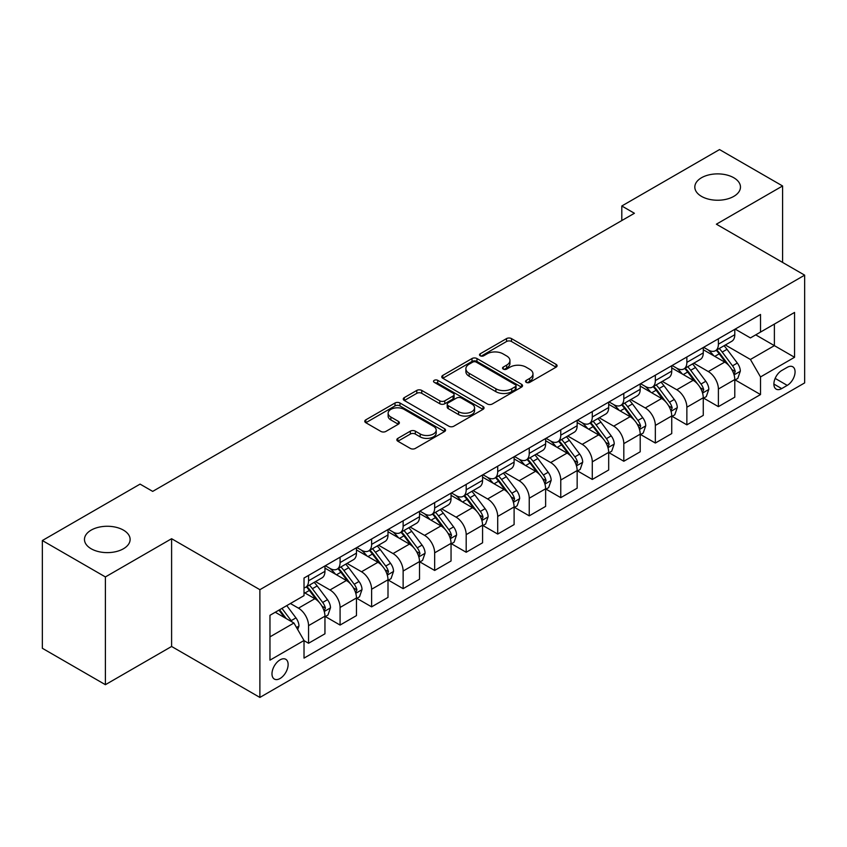 <?xml version="1.0" encoding="UTF-8"?>
<svg xmlns="http://www.w3.org/2000/svg" width="847" height="847" viewBox="0 0 847 847"><rect width="100%" height="100%" fill="white"/><g stroke="black" fill="none" stroke-linecap="round" stroke-linejoin="round"><path stroke-width="1.27" d="M526.283 382.368A2.446 1.419 0 0 0 529.746 382.368L556.056 367.185A3.504 2.022 0 0 0 557.082 365.756A3.504 2.022 0 0 0 556.056 364.326L511.493 338.599A3.504 2.022 0 0 0 506.538 338.599L480.238 353.781A2.446 1.419 0 0 0 479.518 354.787A2.446 1.419 0 0 0 480.238 355.782A2.446 1.419 0 0 0 483.701 355.782L487.11 353.824A11.202 6.469 0 0 1 502.949 353.824L506.665 355.962A11.202 6.469 0 0 1 509.947 360.536A11.202 6.469 0 0 1 506.665 365.11L503.256 367.079A2.446 1.419 0 0 0 502.546 368.074A2.446 1.419 0 0 0 503.256 369.08A2.446 1.419 0 0 0 506.728 369.08L510.127 367.111A11.202 6.469 0 0 1 525.976 367.111L529.682 369.26A11.202 6.469 0 0 1 532.964 373.834A11.202 6.469 0 0 1 529.682 378.408L526.283 380.367A2.446 1.419 0 0 0 525.563 381.372A2.446 1.419 0 0 0 526.283 382.368L526.283 380.367M123.44 530.127A22.827 13.181 0 0 0 98.559 527.268A22.827 13.181 0 0 0 84.467 539.444A22.827 13.181 0 0 0 91.148 548.761A22.827 13.181 0 0 0 116.028 551.619A22.827 13.181 0 0 0 130.12 539.444A22.827 13.181 0 0 0 123.44 530.127M733.777 177.743A22.827 13.181 0 0 0 708.907 174.884A22.827 13.181 0 0 0 694.815 187.06A22.827 13.181 0 0 0 701.496 196.377A22.827 13.181 0 0 0 726.377 199.236A22.827 13.181 0 0 0 740.469 187.06A22.827 13.181 0 0 0 733.777 177.743M280.061 678.5A11.413 6.585 120 0 0 287.514 668.442A11.413 6.585 120 0 0 285.767 659.294A11.413 6.585 120 0 0 280.061 659.866A11.413 6.585 120 0 0 272.596 669.924A11.413 6.585 120 0 0 274.354 679.072A11.413 6.585 120 0 0 280.061 678.5M397.857 438.365A3.504 2.022 0 0 0 396.841 439.794A3.504 2.022 0 0 0 397.857 441.223L410.361 448.434A3.504 2.022 0 0 0 415.316 448.434L444.527 431.568A3.504 2.022 0 0 0 445.554 430.138A3.504 2.022 0 0 0 444.527 428.709L399.964 402.992A3.504 2.022 0 0 0 395.02 402.992L365.798 419.847A3.504 2.022 0 0 0 364.782 421.277A3.504 2.022 0 0 0 365.798 422.706L380.906 431.43A3.504 2.022 0 0 0 385.851 431.43L398.355 424.209A3.504 2.022 0 0 0 399.382 422.78A3.504 2.022 0 0 0 398.355 421.351L390.869 417.031A9.37 5.41 0 0 1 388.127 413.209A9.37 5.41 0 0 1 393.908 408.212A9.37 5.41 0 0 1 404.114 409.387L433.452 426.316A9.37 5.41 0 0 1 436.194 430.138A9.37 5.41 0 0 1 430.414 435.136A9.37 5.41 0 0 1 420.207 433.971L415.316 431.144A3.504 2.022 0 0 0 410.361 431.144L397.857 438.365L397.857 441.223M171.602 538.713L105.399 576.934L42.35 540.534L42.35 648.283L105.399 684.694L171.602 646.473L259.881 697.43L259.881 589.681L171.602 538.713L171.602 646.473M782.586 262.422L782.586 185.969L716.382 224.19L804.65 275.159L259.881 589.681M782.586 185.969L719.527 149.57L621.804 205.99L621.804 220.559M42.35 540.534L140.083 484.113L152.693 491.387L634.414 213.275L621.804 205.99M487.353 403.987A3.504 2.022 0 0 0 492.308 403.987L521.519 387.121A3.504 2.022 0 0 0 522.546 385.692A3.504 2.022 0 0 0 521.519 384.263L476.956 358.535A3.504 2.022 0 0 0 472.001 358.535L442.79 375.401A3.504 2.022 0 0 0 441.763 376.83A3.504 2.022 0 0 0 442.79 378.26L487.353 403.987M435.231 382.897A2.446 1.419 0 0 1 437.719 383.246L437.719 380.335L483.023 406.486A3.504 2.022 0 0 1 484.05 407.915A3.504 2.022 0 0 1 483.023 409.345L453.812 426.21A3.504 2.022 0 0 1 448.857 426.21L404.294 400.483L404.294 397.624A3.504 2.022 0 0 0 403.267 399.053A3.504 2.022 0 0 0 404.294 400.483M404.294 397.624L416.798 390.414A3.504 2.022 0 0 1 421.753 390.414L439.826 400.843A3.504 2.022 0 0 0 444.77 400.843L453.071 396.057A3.504 2.022 0 0 0 454.087 394.628A3.504 2.022 0 0 0 453.071 393.199L434.257 382.336A2.446 1.419 0 0 1 433.537 381.33A2.446 1.419 0 0 1 435.051 380.028A2.446 1.419 0 0 1 437.719 380.335M787.244 367.333L781.696 370.531A11.053 6.384 120 0 0 774.476 380.282A11.053 6.384 120 0 0 776.17 389.133A11.053 6.384 120 0 0 781.696 388.593L787.244 385.385A11.053 6.384 120 0 0 794.475 375.645A11.053 6.384 120 0 0 792.771 366.783A11.053 6.384 120 0 0 787.244 367.333M259.881 697.43L804.65 382.908L804.65 275.159M735.164 329.112L750.421 337.921L760.511 332.088L760.511 314.47L304.02 578.025L304.02 595.653L269.971 615.303L269.971 660.152L304.02 640.501L304.02 658.119L760.511 394.564L760.511 376.936L750.421 359.467L725.35 344.994M760.511 332.088L794.56 312.437L794.56 357.286L760.511 376.936M105.399 576.934L105.399 684.694M755.725 334.861L774.38 345.64L774.38 324.083L794.56 312.437M750.421 359.467L774.38 345.64L794.56 357.286M269.971 636.859L293.93 623.021L275.264 612.243M304.02 640.639L308.552 643.265L308.552 625.647A14.272 8.237 -120 0 0 298.472 608.167L290.394 603.509M308.552 643.265L324.952 633.8L324.952 616.182A14.272 8.237 -120 0 0 314.862 598.702L304.02 592.445M325.333 616.542L340.081 625.065L340.081 607.447A14.272 8.237 -120 0 0 329.991 589.967L315.508 581.603M340.081 625.065L356.471 615.6L356.471 597.982A14.272 8.237 -120 0 0 346.391 580.502L324.952 568.125M356.852 598.342L371.611 606.865L371.611 589.247A14.272 8.237 -120 0 0 361.521 571.767L347.037 563.403M371.611 606.865L388 597.4L388 579.782A14.272 8.237 -120 0 0 377.91 562.302L356.471 549.925M388.381 580.142L403.13 588.665L403.13 571.037A14.272 8.237 -120 0 0 393.05 553.567L378.556 545.203M403.13 588.665L419.53 579.2L419.53 561.572A14.272 8.237 -120 0 0 409.44 544.102L388 531.725M419.911 561.942L434.659 570.454L434.659 552.837A14.272 8.237 -120 0 0 424.569 535.368L410.086 527.003M434.659 570.454L451.049 560.989L451.049 543.372A14.272 8.237 -120 0 0 440.969 525.902L419.53 513.526M451.43 543.742L466.189 552.255L466.189 534.637A14.272 8.237 -120 0 0 456.099 517.168L441.615 508.803M466.189 552.255L482.578 542.789L482.578 525.172A14.272 8.237 -120 0 0 472.488 507.702L451.049 495.326M482.959 525.542L497.708 534.055L497.708 516.437A14.272 8.237 -120 0 0 487.628 498.968L473.134 490.604M497.708 534.055L514.108 524.589L514.108 506.972A14.272 8.237 -120 0 0 504.018 489.502L482.578 477.126M514.489 507.332L529.237 515.855L529.237 498.237A14.272 8.237 -120 0 0 519.147 480.757L504.664 472.404M529.237 515.855L545.627 506.39L545.627 488.772A14.272 8.237 -120 0 0 535.548 471.292L514.108 458.915M546.008 489.132L560.767 497.655L560.767 480.037A14.272 8.237 -120 0 0 550.677 462.557L536.193 454.193M560.767 497.655L577.156 488.19L577.156 470.572A14.272 8.237 -120 0 0 567.067 453.092L545.627 440.715M577.538 470.932L592.286 479.455L592.286 461.837A14.272 8.237 -120 0 0 582.207 444.357L567.712 435.993M592.286 479.455L608.686 469.99L608.686 452.372A14.272 8.237 -120 0 0 598.596 434.892L577.156 422.515M609.067 452.732L623.816 461.255L623.816 443.627A14.272 8.237 -120 0 0 613.726 426.157L599.242 417.793M623.816 461.255L640.205 451.79L640.205 434.162A14.272 8.237 -120 0 0 630.126 416.692L608.686 404.315M640.586 434.532L655.345 443.045L655.345 425.427A14.272 8.237 -120 0 0 645.255 407.958L630.771 399.593M655.345 443.045L671.735 433.579L671.735 415.962A14.272 8.237 -120 0 0 661.645 398.492L640.205 386.116M672.116 416.332L686.864 424.845L686.864 407.227A14.272 8.237 -120 0 0 676.785 389.758L662.29 381.394M686.864 424.845L703.264 415.379L703.264 397.762A14.272 8.237 -120 0 0 693.174 380.292L671.735 367.916M703.645 398.132L718.394 406.645L718.394 389.027A14.272 8.237 -120 0 0 708.304 371.558L693.82 363.194M718.394 406.645L734.783 397.179L734.783 379.562A14.272 8.237 -120 0 0 724.704 362.093L703.264 349.716M703.645 347.312L708.304 350.002A14.272 8.237 -120 0 0 715.44 350.711A14.272 8.237 -120 0 0 718.394 344.178L718.394 338.789M672.116 365.512L676.785 368.201A14.272 8.237 -120 0 0 683.91 368.911A14.272 8.237 -120 0 0 686.864 362.378L686.864 356.989M640.586 383.712L645.255 386.401A14.272 8.237 -120 0 0 652.391 387.111A14.272 8.237 -120 0 0 655.345 380.578L655.345 375.189M609.067 401.912L613.726 404.612A14.272 8.237 -120 0 0 620.862 405.311A14.272 8.237 -120 0 0 623.816 398.778L623.816 393.389M577.538 420.112L582.207 422.812A14.272 8.237 -120 0 0 589.332 423.511A14.272 8.237 -120 0 0 592.286 416.989L592.286 411.6M546.008 438.312L550.677 441.012A14.272 8.237 -120 0 0 557.813 441.721A14.272 8.237 -120 0 0 560.767 435.189L560.767 429.8M514.489 456.512L519.147 459.212A14.272 8.237 -120 0 0 526.283 459.921A14.272 8.237 -120 0 0 529.237 453.389L529.237 447.999M482.959 474.722L487.628 477.412A14.272 8.237 -120 0 0 494.754 478.121A14.272 8.237 -120 0 0 497.708 471.588L497.708 466.199M451.43 492.922L456.099 495.611A14.272 8.237 -120 0 0 463.235 496.321A14.272 8.237 -120 0 0 466.189 489.788L466.189 484.399M419.911 511.122L424.569 513.811A14.272 8.237 -120 0 0 431.705 514.521A14.272 8.237 -120 0 0 434.659 507.988L434.659 502.599M388.381 529.322L393.05 532.022A14.272 8.237 -120 0 0 400.176 532.721A14.272 8.237 -120 0 0 403.13 526.188L403.13 520.799M356.852 547.522L361.521 550.222A14.272 8.237 -120 0 0 368.657 550.921A14.272 8.237 -120 0 0 371.611 544.399L371.611 539.01M325.333 565.722L329.991 568.422A14.272 8.237 -120 0 0 337.127 569.131A14.272 8.237 -120 0 0 340.081 562.599L340.081 557.21M735.164 379.922L760.511 394.564M715.44 350.711L731.829 341.246A14.272 8.237 -120 0 0 734.783 334.713L734.783 329.324M683.91 368.911L700.31 359.446A14.272 8.237 -120 0 0 703.264 352.913L703.264 347.524M652.391 387.111L668.781 377.646A14.272 8.237 -120 0 0 671.735 371.113L671.735 365.724M620.862 405.311L637.251 395.845A14.272 8.237 -120 0 0 640.205 389.313L640.205 383.935M589.332 423.511L605.732 414.045A14.272 8.237 -120 0 0 608.686 407.523L608.686 402.134M557.813 441.721L574.202 432.256A14.272 8.237 -120 0 0 577.156 425.723L577.156 420.334M526.283 459.921L542.673 450.456A14.272 8.237 -120 0 0 545.627 443.923L545.627 438.534M494.754 478.121L511.154 468.656A14.272 8.237 -120 0 0 514.108 462.123L514.108 456.734M463.235 496.321L479.624 486.856A14.272 8.237 -120 0 0 482.578 480.323L482.578 474.934M431.705 514.521L448.095 505.056A14.272 8.237 -120 0 0 451.049 498.523L451.049 493.134M400.176 532.721L416.576 523.255A14.272 8.237 -120 0 0 419.53 516.723L419.53 511.344M368.657 550.921L385.046 541.455A14.272 8.237 -120 0 0 388 534.933L388 529.544M337.127 569.131L353.517 559.666A14.272 8.237 -120 0 0 356.471 553.133L356.471 547.744M304.02 587.903A14.272 8.237 -120 0 0 305.598 587.331L321.998 577.866A14.272 8.237 -120 0 0 324.952 571.333L324.952 565.944M305.598 587.331A14.272 8.237 -120 0 0 308.552 580.798L308.552 575.409M293.93 623.021L304.02 640.501M527.258 382.717L529.682 381.319A11.202 6.469 0 0 0 532.964 376.746L532.964 373.834M509.947 360.536L509.947 363.448A11.202 6.469 0 0 1 506.665 368.022L504.24 369.419M556.003 367.206L511.493 341.51A3.504 2.022 0 0 0 506.538 341.51L481.212 356.132M521.466 387.153L476.956 361.447A3.504 2.022 0 0 0 472.001 361.447L442.843 378.291M515.325 386.698A2.446 1.419 0 0 0 516.045 385.692A2.446 1.419 0 0 0 515.325 384.697L476.215 362.114A2.446 1.419 0 0 0 472.753 362.114L469.153 364.178A11.202 6.469 0 0 0 465.882 368.752A11.202 6.469 0 0 0 469.153 373.326L495.897 388.762A11.202 6.469 0 0 0 511.736 388.762L515.325 386.698L515.325 389.609A2.446 1.419 0 0 0 516.045 388.604L516.045 385.692M465.882 368.752L465.882 371.664A11.202 6.469 0 0 0 469.153 376.237L469.153 373.326M515.325 389.609L511.736 391.674A11.202 6.469 0 0 1 495.897 391.674L469.153 376.237M404.347 400.515L416.798 393.326L416.798 390.414M454.087 394.628L454.087 397.539A3.504 2.022 0 0 1 453.071 398.969L444.77 403.754A3.504 2.022 0 0 1 439.826 403.754L421.753 393.326A3.504 2.022 0 0 0 416.798 393.326M437.719 383.246L482.97 409.376M458.576 411.674A9.37 5.41 0 0 0 468.783 412.838A9.37 5.41 0 0 0 474.564 407.852A9.37 5.41 0 0 0 471.821 404.019L461.488 398.058A3.504 2.022 0 0 0 456.533 398.058L448.243 402.844A3.504 2.022 0 0 0 447.216 404.273A3.504 2.022 0 0 0 448.243 405.702L458.576 411.674L458.576 414.585A9.37 5.41 0 0 0 468.783 415.75A9.37 5.41 0 0 0 474.564 410.763L474.564 407.852M447.216 404.273L447.216 407.185A3.504 2.022 0 0 0 448.243 408.614L448.243 405.702M458.576 414.585L448.243 408.614M436.194 430.138L436.194 433.061A9.37 5.41 0 0 1 430.414 438.047A9.37 5.41 0 0 1 420.207 436.883L415.316 434.056A3.504 2.022 0 0 0 410.361 434.056L397.91 441.245M388.127 413.209L388.127 416.121A9.37 5.41 0 0 0 390.869 419.943L390.869 417.031M398.312 424.241L390.869 419.943M444.484 431.599L399.964 405.904A3.504 2.022 0 0 0 395.02 405.904L365.851 422.738M734.783 380.144L737.811 378.397L740.331 371.113A9.455 5.453 -120 0 0 737.324 363.067L727.012 349.313A27.284 15.754 -120 0 0 724.037 345.745M713.788 355.793A27.284 15.754 -120 0 0 708.198 349.938M733.926 374.353L735.238 371.515A9.455 5.453 -120 0 0 732.528 365.83L722.226 352.077A27.284 15.754 -120 0 0 719.241 348.509M716.71 349.98A22.647 13.076 60 0 1 720.426 354.205L729.14 365.851M716.223 350.256A27.284 15.754 60 0 1 719.198 353.824L726.048 362.971M703.264 398.344L706.292 396.597L708.812 389.313A9.455 5.453 -120 0 0 705.795 381.266L695.493 367.513A27.284 15.754 -120 0 0 692.507 363.945M682.259 373.993A27.284 15.754 -120 0 0 676.679 368.149M702.396 392.553L703.709 389.715A9.455 5.453 -120 0 0 700.998 384.04L690.697 370.277A27.284 15.754 -120 0 0 687.722 366.709M685.181 368.18A22.647 13.076 60 0 1 688.897 372.405L697.621 384.051M684.694 368.466A27.284 15.754 60 0 1 687.669 372.024L694.519 381.171M671.735 416.544L674.763 414.797L677.282 407.523A9.455 5.453 -120 0 0 674.265 399.466L663.963 385.713A27.284 15.754 -120 0 0 660.988 382.145M650.74 392.193A27.284 15.754 -120 0 0 645.149 386.348M670.877 410.763L672.179 407.926A9.455 5.453 -120 0 0 669.479 402.24L659.167 388.477A27.284 15.754 -120 0 0 656.192 384.919M653.651 386.38A22.647 13.076 60 0 1 657.367 390.605L666.091 402.251M653.164 386.666A27.284 15.754 60 0 1 656.139 390.223L663 399.371M640.205 434.744L643.233 432.997L645.753 425.723A9.455 5.453 -120 0 0 642.746 417.677L632.434 403.913A27.284 15.754 -120 0 0 629.459 400.345M619.21 410.393A27.284 15.754 -120 0 0 613.62 404.548M639.347 428.963L640.65 426.126A9.455 5.453 -120 0 0 637.95 420.44L627.648 406.687A27.284 15.754 -120 0 0 624.663 403.119M622.132 404.58A22.647 13.076 60 0 1 625.848 408.805L634.562 420.451M621.645 404.866A27.284 15.754 60 0 1 624.62 408.434L631.47 417.571M608.686 452.954L611.714 451.207L614.234 443.923A9.455 5.453 -120 0 0 611.216 435.877L600.915 422.113A27.284 15.754 -120 0 0 597.929 418.556M587.68 428.593A27.284 15.754 -120 0 0 582.101 422.748M607.818 447.163L609.131 444.326A9.455 5.453 -120 0 0 606.42 438.64L596.119 424.887A27.284 15.754 -120 0 0 593.144 421.319M590.603 422.78A22.647 13.076 60 0 1 594.319 427.015L603.043 438.651M590.115 423.066A27.284 15.754 60 0 1 593.091 426.634L599.941 435.782M577.156 471.154L580.184 469.407L582.704 462.123A9.455 5.453 -120 0 0 579.687 454.077L569.385 440.324A27.284 15.754 -120 0 0 566.41 436.756M556.161 446.793A27.284 15.754 -120 0 0 550.571 440.948M576.299 465.363L577.601 462.526A9.455 5.453 -120 0 0 574.901 456.84L564.589 443.087A27.284 15.754 -120 0 0 561.614 439.519M559.073 440.98A22.647 13.076 60 0 1 562.789 445.215L571.513 456.851M558.586 441.266A27.284 15.754 60 0 1 561.561 444.834L568.422 453.981M545.627 489.354L548.655 487.607L551.175 480.323A9.455 5.453 -120 0 0 548.168 472.277L537.856 458.523A27.284 15.754 -120 0 0 534.88 454.955M524.632 464.992A27.284 15.754 -120 0 0 519.042 459.148M544.769 483.563L546.071 480.725A9.455 5.453 -120 0 0 543.372 475.04L533.07 461.287A27.284 15.754 -120 0 0 530.084 457.719M527.554 459.19A22.647 13.076 60 0 1 531.27 463.415L539.984 475.051M527.067 459.466A27.284 15.754 60 0 1 530.042 463.034L536.892 472.181M514.108 507.554L517.136 505.807L519.656 498.523A9.455 5.453 -120 0 0 516.638 490.477L506.337 476.723A27.284 15.754 -120 0 0 503.351 473.155M493.102 483.203A27.284 15.754 -120 0 0 487.523 477.348M513.24 501.763L514.553 498.925A9.455 5.453 -120 0 0 511.842 493.24L501.54 479.487A27.284 15.754 -120 0 0 498.565 475.919M496.024 477.39A22.647 13.076 60 0 1 499.741 481.615L508.465 493.261M495.537 477.666A27.284 15.754 60 0 1 498.512 481.234L505.363 490.381M482.578 525.754L485.606 524.007L488.126 516.723A9.455 5.453 -120 0 0 485.109 508.676L474.807 494.923A27.284 15.754 -120 0 0 471.832 491.355M461.583 501.403A27.284 15.754 -120 0 0 455.993 495.559M481.721 519.963L483.023 517.125A9.455 5.453 -120 0 0 480.323 511.45L470.011 497.687A27.284 15.754 -120 0 0 467.036 494.119M464.495 495.59A22.647 13.076 60 0 1 468.211 499.815L476.935 511.461M464.008 495.866A27.284 15.754 60 0 1 466.983 499.434L473.844 508.581M451.049 543.954L454.077 542.207L456.597 534.933A9.455 5.453 -120 0 0 453.59 526.876L443.277 513.123A27.284 15.754 -120 0 0 440.302 509.555M430.054 519.603A27.284 15.754 -120 0 0 424.463 513.758M450.191 538.173L451.493 535.336A9.455 5.453 -120 0 0 448.794 529.65L438.492 515.887A27.284 15.754 -120 0 0 435.506 512.329M432.976 513.79A22.647 13.076 60 0 1 436.692 518.015L445.406 529.661M432.489 514.076A27.284 15.754 60 0 1 435.464 517.633L442.314 526.781M419.53 562.154L422.558 560.407L425.078 553.133A9.455 5.453 -120 0 0 422.06 545.076L411.758 531.323A27.284 15.754 -120 0 0 408.773 527.755M398.524 537.803A27.284 15.754 -120 0 0 392.944 531.958M418.662 556.373L419.974 553.536A9.455 5.453 -120 0 0 417.264 547.85L406.962 534.097A27.284 15.754 -120 0 0 403.987 530.529M401.446 531.99A22.647 13.076 60 0 1 405.162 536.215L413.887 547.861M400.959 532.276A27.284 15.754 60 0 1 403.934 535.844L410.784 544.981M388 580.364L391.028 578.617L393.548 571.333A9.455 5.453 -120 0 0 390.531 563.287L380.229 549.523A27.284 15.754 -120 0 0 377.254 545.966M367.005 556.003A27.284 15.754 -120 0 0 361.415 550.158M387.143 574.573L388.445 571.736A9.455 5.453 -120 0 0 385.745 566.05L375.433 552.297A27.284 15.754 -120 0 0 372.458 548.729M369.917 550.19A22.647 13.076 60 0 1 373.633 554.425L382.357 566.061M369.43 550.476A27.284 15.754 60 0 1 372.405 554.044L379.265 563.181M356.471 598.564L359.499 596.817L362.018 589.533A9.455 5.453 -120 0 0 359.012 581.487L348.699 567.723A27.284 15.754 -120 0 0 345.724 564.166M335.476 574.202A27.284 15.754 -120 0 0 329.885 568.358M355.613 592.773L356.915 589.936A9.455 5.453 -120 0 0 354.215 584.25L343.914 570.497A27.284 15.754 -120 0 0 340.928 566.929M338.398 568.39A22.647 13.076 60 0 1 342.114 572.625L350.827 584.261M337.911 568.676A27.284 15.754 60 0 1 340.886 572.244L347.736 581.391M324.952 616.764L327.98 615.017L330.499 607.733A9.455 5.453 -120 0 0 327.482 599.687L317.18 585.933A27.284 15.754 -120 0 0 314.195 582.365M324.083 610.973L325.396 608.135A9.455 5.453 -120 0 0 322.686 602.45L312.384 588.697A27.284 15.754 -120 0 0 309.409 585.129M306.868 586.6A22.647 13.076 60 0 1 310.584 590.825L319.308 602.461M306.381 586.876A27.284 15.754 60 0 1 309.356 590.444L316.206 599.591M297.71 629.575L298.97 625.933A9.455 5.453 -120 0 0 295.952 617.887L286.762 605.616M292.024 621.92A9.455 5.453 -120 0 0 291.167 620.65L281.966 608.379M279.595 609.745L286.212 618.564M278.938 610.126L284.55 617.611M298.472 608.167L314.862 598.702M329.991 589.967L346.391 580.502M361.521 571.767L377.91 562.302M393.05 553.567L409.44 544.102M424.569 535.368L440.969 525.902M456.099 517.168L472.488 507.702M487.628 498.968L504.018 489.502M519.147 480.757L535.548 471.292M550.677 462.557L567.067 453.092M582.207 444.357L598.596 434.892M613.726 426.157L630.126 416.692M645.255 407.958L661.645 398.492M676.785 389.758L693.174 380.292M708.304 371.558L724.704 362.093M718.394 344.178L734.783 334.713M718.394 389.027L734.783 379.562M686.864 407.227L703.264 397.762M686.864 362.378L703.264 352.913M655.345 425.427L671.735 415.962M655.345 380.578L671.735 371.113M623.816 443.627L640.205 434.162M623.816 398.778L640.205 389.313M592.286 461.837L608.686 452.372M592.286 416.989L608.686 407.523M560.767 480.037L577.156 470.572M560.767 435.189L577.156 425.723M529.237 498.237L545.627 488.772M529.237 453.389L545.627 443.923M497.708 516.437L514.108 506.972M497.708 471.588L514.108 462.123M466.189 534.637L482.578 525.172M466.189 489.788L482.578 480.323M434.659 552.837L451.049 543.372M434.659 507.988L451.049 498.523M403.13 571.037L419.53 561.572M403.13 526.188L419.53 516.723M371.611 589.247L388 579.782M371.611 544.399L388 534.933M340.081 607.447L356.471 597.982M340.081 562.599L356.471 553.133M308.552 625.647L324.952 616.182M308.552 580.798L324.952 571.333M775.153 378.408L787.244 385.385M773.883 384.072L781.696 388.593M529.682 381.319L529.682 378.408M503.256 369.08L503.256 367.079M506.665 368.022L506.665 365.11M480.238 355.782L480.238 353.781M506.538 341.51L506.538 338.599M511.493 341.51L511.493 338.599M556.056 367.185L556.056 364.326M442.79 378.26L442.79 375.401M472.001 361.447L472.001 358.535M476.956 361.447L476.956 358.535M521.519 387.121L521.519 384.263M495.897 391.674L495.897 388.762M511.736 391.674L511.736 388.762M421.753 393.326L421.753 390.414M439.826 403.754L439.826 400.843M444.77 403.754L444.77 400.843M453.071 398.969L453.071 396.057M483.023 409.345L483.023 406.486M410.361 434.056L410.361 431.144M415.316 434.056L415.316 431.144M420.207 436.883L420.207 433.971M398.355 424.209L398.355 421.351M365.798 422.706L365.798 419.847M395.02 405.904L395.02 402.992M399.964 405.904L399.964 402.992M444.527 431.568L444.527 428.709M734.084 374.872L740.278 371.304M722.226 352.077L727.012 349.313M714.794 356.365L719.198 353.824M732.528 365.83L737.324 363.067M731.776 369.525L735.238 371.515M702.555 393.072L708.748 389.504M690.697 370.277L695.493 367.513M683.264 374.565L687.669 372.024M700.998 384.04L705.795 381.266M700.257 387.725L703.709 389.715M671.025 411.271L677.219 407.703M659.167 388.477L663.963 385.713M651.735 392.775L656.139 390.223M669.479 402.24L674.265 399.466M668.728 405.925L672.179 407.926M639.506 429.482L645.7 425.903M627.648 406.687L632.434 403.913M620.216 410.975L624.62 408.434M637.95 420.44L642.746 417.677M637.198 424.125L640.65 426.126M607.977 447.682L614.17 444.103M596.119 424.887L600.915 422.113M588.686 429.175L593.091 426.634M606.42 438.64L611.216 435.877M605.679 442.335L609.131 444.326M576.447 465.882L582.641 462.303M564.589 443.087L569.385 440.324M557.157 447.375L561.561 444.834M574.901 456.84L579.687 454.077M574.15 460.535L577.601 462.526M544.928 484.082L551.122 480.503M533.07 461.287L537.856 458.523M525.638 465.575L530.042 463.034M543.372 475.04L548.168 472.277M542.62 478.735L546.071 480.725M513.398 502.282L519.592 498.714M501.54 479.487L506.337 476.723M494.108 483.775L498.512 481.234M511.842 493.24L516.638 490.477M511.101 496.935L514.553 498.925M481.869 520.482L488.063 516.914M470.011 497.687L474.807 494.923M462.578 501.975L466.983 499.434M480.323 511.45L485.109 508.676M479.571 515.135L483.023 517.125M450.35 538.681L456.544 535.113M438.492 515.887L443.277 513.123M431.059 520.185L435.464 517.633M448.794 529.65L453.59 526.876M448.042 533.335L451.493 535.336M418.82 556.892L425.014 553.313M406.962 534.097L411.758 531.323M399.53 538.385L403.934 535.844M417.264 547.85L422.06 545.076M416.523 551.535L419.974 553.536M387.291 575.092L393.484 571.513M375.433 552.297L380.229 549.523M368 556.585L372.405 554.044M385.745 566.05L390.531 563.287M384.993 569.745L388.445 571.736M355.772 593.292L361.965 589.713M343.914 570.497L348.699 567.723M336.481 574.785L340.886 572.244M354.215 584.25L359.012 581.487M353.464 587.945L356.915 589.936M324.242 611.492L330.436 607.913M312.384 588.697L317.18 585.933M304.952 592.985L309.356 590.444M322.686 602.45L327.482 599.687M321.945 606.145L325.396 608.135M296.514 627.5L298.906 626.124M291.167 620.65L295.952 617.887"/></g></svg>
